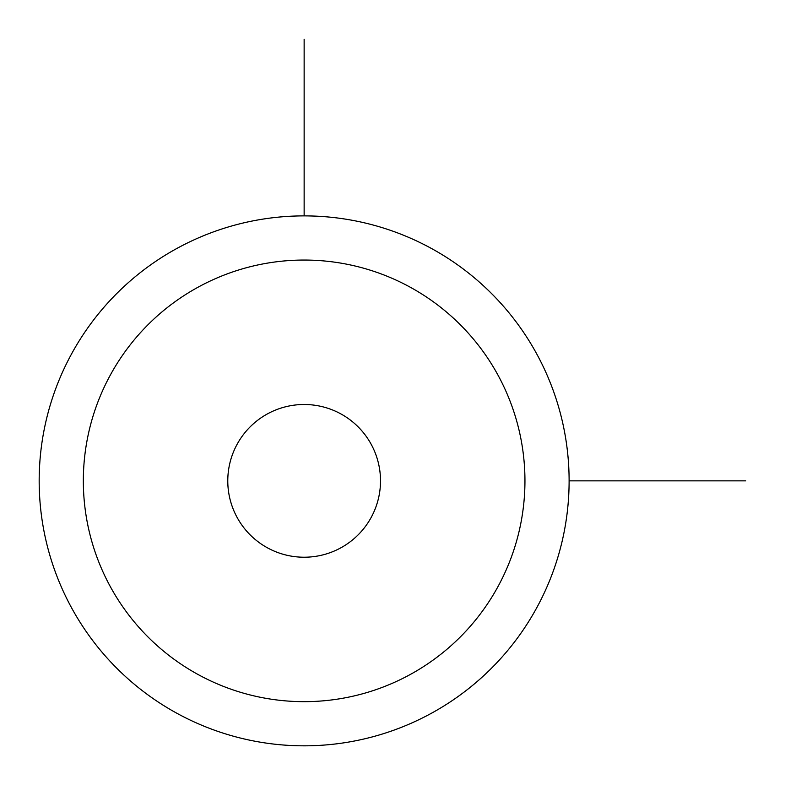 <?xml version="1.0" encoding="UTF-8"?>
<svg xmlns="http://www.w3.org/2000/svg" width="785" height="785" viewBox="0 0 785 785"><rect width="100%" height="100%" fill="white"/><g stroke="black" fill="none" stroke-linecap="round" stroke-linejoin="round"><path stroke-width="1.18" d="M536.675 607.894A264.967 264.967 0 0 1 177.106 713.388A264.967 264.967 0 0 1 71.612 353.829A264.967 264.967 0 0 1 431.171 248.325A264.967 264.967 0 0 1 536.675 607.894M497.916 586.719A220.801 220.801 0 0 1 198.281 674.629A220.801 220.801 0 0 1 110.371 374.995A220.801 220.801 0 0 1 410.005 287.084A220.801 220.801 0 0 1 497.916 586.719M237.129 444.251A76.361 76.361 0 0 1 340.749 413.842A76.361 76.361 0 0 1 371.158 517.472A76.361 76.361 0 0 1 267.528 547.871A76.361 76.361 0 0 1 237.129 444.251M569.105 480.862L745.75 480.862M304.138 215.895L304.138 39.25"/></g></svg>
